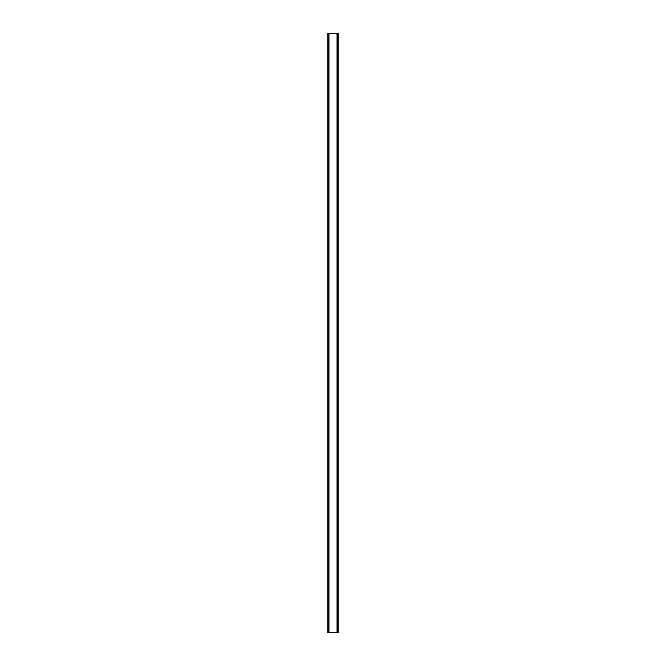 <?xml version="1.0" encoding="UTF-8"?>
<svg xmlns="http://www.w3.org/2000/svg" width="666" height="666" viewBox="0 0 666 666"><rect width="100%" height="100%" fill="white"/><g stroke="black" fill="none" stroke-linecap="round" stroke-linejoin="round"><path stroke-width="1" d="M338.037 33.3L327.805 33.3L327.805 632.7L338.195 632.7L338.195 33.3L338.037 632.7M328.813 33.3L328.813 632.7M328.887 33.3L328.887 632.7M328.946 33.3L328.946 632.7M337.054 33.3L337.054 632.7M337.113 33.3L337.113 632.7M337.187 33.3L337.187 632.7M327.855 33.3L327.855 632.7M327.863 33.3L327.863 632.7M327.963 33.3L327.963 632.7M338.137 33.3L338.137 632.7M338.145 33.3L338.145 632.7"/></g></svg>
